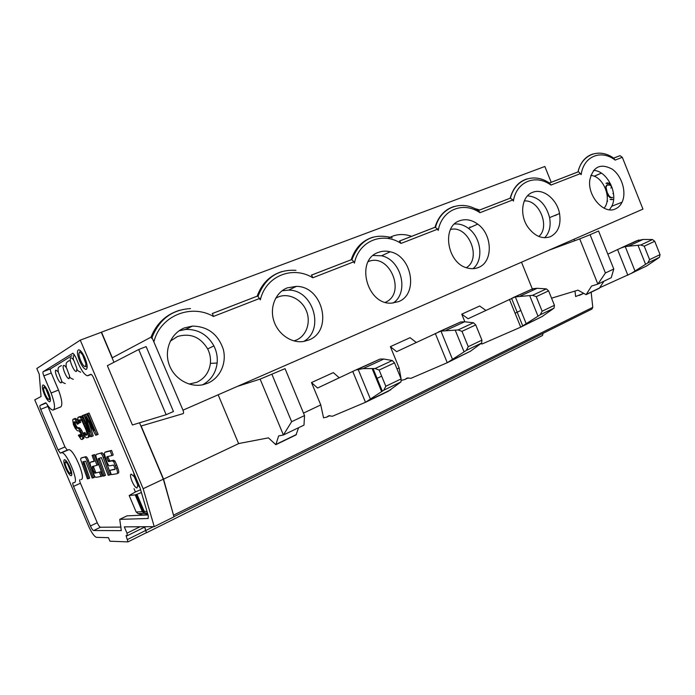 <?xml version="1.0" encoding="UTF-8"?>
<svg xmlns="http://www.w3.org/2000/svg" width="695" height="695" viewBox="0 0 695 695"><rect width="100%" height="100%" fill="white"/><g stroke="black" fill="none" stroke-linecap="round" stroke-linejoin="round"><path stroke-width="1.04" d="M434.61 227.465L435.47 227.152M399.703 240.983L401.041 243.424L437.702 229.15L435.035 227.195C438.38 216.293 444.765 209.377 454.209 206.458M433.75 227.804L435.035 227.195M509.739 198.37L478.247 210.533M478.507 210.472L479.958 212.705L512.893 199.891L510.191 198.101C513.049 187.911 518.705 181.499 527.184 178.867M508.827 198.727L510.191 198.101M577.51 172.125L577.979 171.847C580.429 162.283 585.477 156.314 593.139 153.942M576.563 172.49L577.979 171.847M593.513 170.423C606.909 170.466 618.593 193.514 611.774 206.25L609.446 209.786M604.051 208.17C612.512 198.892 603.269 176 590.802 175.435M608.846 183.636L609.637 183.315L607.352 182.828L605.971 183.332L608.846 183.636L611.791 187.033L610.827 188.05L612.008 187.32M612.868 199.369L610.08 199.482L612.078 199.708M613.459 193.314L612.886 193.558L613.485 193.558M607.03 194.166L610.036 197.736L612.616 197.458L611.452 197.901M606.657 185.122L609.48 185.096L606.657 185.122L605.232 187.954M594.147 176.261L601.323 173.107M591.158 292.221L592.783 307.338L591.949 309.049L173.941 516.689M543.047 333.339L542.517 335.485L146.558 532.735M304.54 415.575L291.639 421.691L283.404 434.992L260.121 379.123L285.046 368.645L304.54 415.575L303.984 425.123L283.404 434.992L278.66 435.904L275.811 444.704L268.426 437.859L238.889 443.514L163.568 479.142L141.128 426.009L183.141 413.629C183.758 413.238 183.706 412.083 182.976 410.172L152.162 337.918L151.006 337.171L112.321 357.786L101.496 332.149L544.845 166.479L551.205 182.316M613.616 158.113L620.001 155.671L622.312 157.296L615.153 160.085C601.088 149.173 583.591 156.184 581.159 174.654L578.596 171.778M182.976 410.172L642.953 209.117L622.312 157.296M574.061 239.228L574.669 240.757M643.005 239.462L636.498 240.844L620.93 248.011L625.231 246.56L640.747 244.996L652.501 239.532L643.005 239.462L628.793 246.021M625.231 246.56L634.995 271.007L631.321 273.37L646.724 265.916L659.494 257.298L660.042 254.622L654.725 241.287L652.501 239.532M594.208 176.287L601.375 173.133M469.959 226.952L470.168 227.473M607.178 200.186L607.595 201.211L606.996 201.463M607.082 185L606.04 187.268L607.195 192.419L608.976 195.782L610.827 197.406L612.243 197.571M609.637 183.315L610.714 184.175M613.72 158.165L615.153 160.085M615.414 208.917C603.981 214.738 587.353 196.164 589.803 179.962C593.078 166.583 600.523 162.969 612.156 169.12C621.903 175.852 626.838 192.359 622.042 202.21C620.505 205.416 618.289 207.649 615.414 208.917M654.725 241.287L644.239 246.186L649.599 259.635L647.766 262.953L645.577 264.3L638.01 245.326M644.239 246.186L640.747 244.996M634.995 271.007L645.577 264.3M631.321 273.37L600.046 287.574M620.93 248.011L607.821 254.144M579.387 295.418L583.4 293.464L575.625 296.53L575 291.066M579.726 238.898L590.09 234.719L605.423 272.97L597.874 284.116L579.726 238.898L548.685 250.322M590.09 234.719L598.56 231.001L613.781 269.017L611.226 277.713L597.874 284.116L591.61 286.019L586.093 294.671L578.014 290.154L551.561 298.181M532.848 290.284L521.502 262.206M549.415 183.011L550.953 185.07C535.697 173.802 516.368 181.517 513.379 201.098L512.893 199.891M474.589 208.5L479.741 209.986M603.972 281.188L599.333 288.269L586.354 294.541M613.781 269.017L605.423 272.97M532.622 192.35C542.934 187.911 557.034 199.17 559.536 213.521C561.239 224.815 558.215 232.538 550.466 236.682C542.308 239.436 534.811 236.3 527.983 227.256C519.148 214.911 521.78 196.007 532.622 192.35M544.663 237.76C549.415 232.799 551.066 226.075 549.606 217.605C545.949 204.139 538.59 196.885 527.531 195.834M524.282 200.959C539.164 199.343 550.449 227.004 538.799 236.474M450.542 229.48C468.308 224.763 482.156 258.323 466.354 267.679M472.947 268.678C483.981 260.295 481.296 237.36 468.352 228.281C463.904 225.024 459.282 223.608 454.487 224.033M464.859 321.802L461.749 314.166L468.091 318.736L515.134 296.904L532.5 295.332L536.245 296.643L542.135 311.221L540.215 314.792L520.72 327.154L482.078 343.982L480.723 343.704M515.325 296.852L526.245 323.809M478.56 267.427C475.076 268.887 471.349 269.078 467.396 268.009C447.18 263.544 441.203 226.518 459.621 220.775C465.659 218.647 471.688 219.768 477.717 224.129C492.633 234.51 493.311 261.937 478.56 267.427M512.814 297.755L533.056 288.66L537.166 288.295L546.366 288.885L548.607 290.866L554.436 305.314L554.045 308.128L542.126 316.546L520.72 327.154L509.444 299.328M485.883 310.387L479.654 306.017L461.749 314.166M387.958 238.472C395.22 234.067 403.117 233.355 411.64 236.361M141.485 492.512L136.984 494.31L144.117 511.146L144.256 513.336L138.053 513.614L136.159 512.007L142.327 511.694L144.256 513.336L147.783 514.005M147.105 511.711L144.117 511.146L142.327 511.694L135.204 494.892L136.984 494.31M61.707 381.06L58.215 371.851L55.887 370.096C53.758 371.008 59.353 384.179 61.273 382.78L61.707 381.06C61.838 381.989 63.045 382.806 65.33 383.553M63.619 365.457C61.36 366.439 67.12 379.991 69.161 378.514L69.543 375.899L66.59 368.089C65.304 366.039 64.314 365.162 63.619 365.457M70.777 357.899C68.397 358.967 74.322 372.928 76.485 371.356L76.884 368.437L74.035 360.835C72.645 358.551 71.55 357.569 70.777 357.899M148 514.743L142.545 514.943L138.053 513.614M135.204 494.892L129.157 495.492L135.403 491.973L134.005 488.672M140.659 489.68L135.403 491.973M85.806 416.939L91.966 436.399L90.854 436.747L81.967 415.81L82.679 415.532L89.698 432.055L84.364 414.872L85.337 414.498L94.164 430.605L87.049 413.829L87.787 413.542L96.848 434.896L95.71 435.244L85.806 416.939M88.361 437.016L87.944 437.642L86.084 437.72L84.026 435.391L82.983 433.246L83.687 433.011L85.746 435.339L87.118 434.401L86.145 430.188L82.453 421.813L80.924 419.823L79.213 419.954L79.404 422.934L78.709 423.194L77.701 417.982L79.143 416.904L79.916 417.122L81.984 419.424L86.866 429.944L88.195 434.054L88.361 437.016L89.612 436.477L89.716 435.444L88.465 435.982M82.688 438.771L81.828 439.527L81.072 439.275L78.326 435.261L79.013 435.035L80.09 436.651L81.306 436.755L81.002 433.889L79.256 431.013L77.293 430.692L75.295 428.424L73.427 424.636L72.714 419.91L73.983 418.911L74.73 419.128L77.119 422.265L77.979 423.967L77.293 424.219L75.729 421.778L74.191 421.856L74.278 424.819L76.311 428.068L78.266 428.372L80.29 430.657L82.505 435.878L82.688 438.771L83.913 438.25L84.008 437.233L82.783 437.763M84.712 457.223C85.52 457.284 86.388 458.63 87.318 461.28L93.312 477.821L92.14 478.012L85.633 461.185L82.835 461.819L88.534 478.629L87.405 478.82L80.603 459.404L80.985 458.135L85.919 456.693L82.132 457.631M99.507 472.322L101.01 476.483L95.945 477.335L94.737 476.579L90.724 466.345L89.95 463.278L90.576 462.218L94.242 461.393L92.088 455.425L93.304 455.129L96.961 465.276L92.192 466.649L93.938 471.905L95.024 473.147L100.732 471.766L95.024 473.147M100.723 453.357C101.6 453.766 102.452 455.182 103.26 457.597L109.497 475.015L108.203 475.241L101.357 457.553L98.16 458.787L104.207 475.919L102.956 476.136L96.822 459.074C95.771 456.259 95.615 454.686 96.344 454.374L101.974 452.801L96.344 454.374M116.664 473.799L111.313 474.633L109.793 470.385L114.988 469.42L115.04 468.395L113.598 465.059L109.932 465.789C108.898 466.093 107.786 464.512 106.587 461.054L104.267 453.609L104.98 452.254L110.288 450.959L111.93 455.572L106.917 456.719L106.926 458.196L108.516 461.619L112.295 460.828L113.711 461.689L116.439 468.395C117.75 471.983 117.829 473.782 116.664 473.799M89.264 423.333L93.226 435.861L91.966 436.399M87.787 413.542L89.073 413.004L98.125 434.349L96.848 434.896M89.073 413.004L87.049 413.829M88.804 417.956L86.614 413.968L85.337 414.498M86.614 413.968L84.364 414.872M85.65 419.007L83.947 415.002L82.679 415.532M83.947 415.002L81.967 415.81M89.612 436.477L87.944 437.642M89.716 435.444L89.447 433.524L88.195 434.054M88.734 431.751L87.683 432.203M87.805 429.545L86.866 429.944M84.972 422.89L84.034 423.281M84.034 420.666L82.974 421.109M83.374 419.12L81.984 419.424M83.244 418.894L82.019 417.304L80.759 417.825M82.019 417.304L81.167 416.6L79.916 417.122M81.167 416.6L79.143 416.904M80.394 416.383L78.092 417.313M78.961 421.578L80.212 421.057L80.646 422.412L79.404 422.934M80.212 421.057L80.186 420.049L78.935 420.571M80.186 420.049L80.385 419.606M86.892 434.844L85.746 435.339M86.927 434.775L85.085 435.053M86.328 434.523L85.598 433.758L84.364 434.288M85.598 433.758L84.929 432.481L83.687 433.011M84.929 432.481L82.983 433.246M83.913 438.25L82.41 439.344M84.008 437.233L83.739 435.348L82.505 435.878M83.739 435.348L83.122 433.576L81.888 434.097M83.122 433.576L82.384 431.838L81.15 432.36M82.384 431.838L81.523 430.136L80.29 430.657M81.523 430.136L80.325 428.554L79.091 429.076M80.325 428.554L79.499 427.851L78.266 428.372M79.499 427.851L77.623 428.094M78.856 427.581L76.945 428.337M78.17 427.816L76.311 428.068M77.536 427.547L76.832 426.808L75.607 427.321M76.832 426.808L76.059 425.601L74.825 426.113M76.059 425.601L75.503 424.306L74.278 424.819M75.503 424.306L75.182 422.934L73.957 423.446M75.182 422.934L75.156 421.943L73.922 422.456M79.03 423.073L77.979 423.967M78.205 421.813L77.119 422.265M77.936 421.057L77.093 419.702L75.851 420.214M77.093 419.702L75.972 418.616L74.73 419.128M75.972 418.616L73.983 418.911M75.216 418.399L73.088 419.267M81.332 436.668L80.611 436.973M81.463 436.217L80.09 436.651M81.306 436.13L80.716 435.339L79.491 435.861M80.716 435.339L80.238 434.514L79.013 435.035M80.238 434.514L78.326 435.261M93.312 477.821L94.503 477.274L88.526 460.75L87.318 461.28M88.526 460.75C87.596 458.101 86.727 456.754 85.919 456.693M83.886 461.593L89.716 478.099L88.534 478.629M100.732 471.766L102.226 475.927L101.01 476.483M96.231 472.6L94.511 473.104M95.719 472.557L93.721 467.379L92.513 467.917M93.721 467.379L93.399 466.11L92.192 466.649M93.304 455.129L94.537 454.582L98.195 464.729L96.961 465.276M94.537 454.582L92.088 455.425M94.155 461.15L91.488 461.81M109.497 475.015L110.748 474.45L104.519 457.041L103.26 457.597M104.519 457.041C103.711 454.617 102.86 453.209 101.974 452.801M98.16 458.787L99.402 458.24L105.44 475.363L104.207 475.919M115.153 469.055L109.793 470.385M117.941 473.217C119.106 473.199 119.027 471.392 117.724 467.813L116.76 465.103L115.474 465.676M116.439 468.395L117.724 467.813M116.76 465.103L114.988 461.106L113.572 460.255L109.784 461.046L108.194 457.631L106.926 458.196M107.847 460.785L109.115 460.22M108.194 457.631L108.012 456.476M110.288 450.959L111.582 450.386L113.215 454.999L111.93 455.572M111.582 450.386L106.048 451.785M137.732 484.971L134.291 476.753L131.277 474.155C128.34 474.303 134.387 488.568 137.097 487.907L137.732 484.971L140.095 487.812M65.512 461.932C63.514 462.132 68.596 474.068 70.412 473.417L70.768 471.557L67.467 463.608L65.512 461.932L66.051 460.655M80.412 350.688L79.543 352.539C77.015 353.685 83.122 368.081 85.424 366.421L85.945 363.911L87.144 365.805M79.543 352.539C80.316 352.191 81.385 353.077 82.757 355.197L85.945 363.911M44.61 385.925L43.967 387.341C42.039 388.079 47.321 400.485 49.05 399.286L49.423 397.914L50.379 399.017M43.967 387.341L45.844 388.714L49.423 397.914M144.821 513.405L145.09 512.858M60.691 407.009C62.715 405.194 61.985 399.547 58.51 390.069L51.256 373.007C50.379 370.774 50.153 369.384 50.596 368.828L71.95 355.658M81.106 479.489C86.571 479.454 73.705 448.588 68.683 449.717L67.25 450.099L64.965 446.928L47.017 404.273M121.034 527.097L100.48 527.236C99.567 526.966 98.49 525.463 97.239 522.727L80.438 483.251C79.612 481.183 79.439 479.993 79.908 479.698M148.052 514.934L126.985 515.855M368.254 261.598C389.521 252.389 406.731 293.551 385.334 302.299M275.654 298.251L278.426 296.878C288.738 292.76 301.708 299.319 306.339 310.743C311.125 322.115 306.556 335.798 296.331 340.064L293.872 340.906M170.275 341.149L177.512 336.51C190.317 332.827 200.368 336.962 207.666 348.907C209.968 353.503 210.88 358.325 210.394 363.355C209.178 372.285 204.617 378.61 196.72 382.32L189.049 384.057M375.048 368.541L379.14 370.053L385.812 386.264L383.814 390.182L365.492 402.301L332.41 416.244L328.752 415.758L326.589 417.174L323.54 417.808L320.769 404.933L311.49 382.554L317.572 388.036L355.762 370.009L363.068 368.619L375.048 368.541L392.293 360.523L394.517 362.86L401.119 378.923L401.006 381.894L388.192 391.32L365.492 402.301L352.747 371.425M358.09 369.227L370.444 399.173M138.705 349.507L107.36 365.692L132.424 424.984L166.148 414.698L138.705 349.507L146.141 346.596L173.455 411.518L166.148 414.698M51.109 393.005C54.618 402.509 55.383 408.165 53.419 409.972L52.924 410.067C51.378 409.946 49.362 407.939 46.878 404.056L45.601 402.77L40.049 405.489C39.65 405.941 39.876 407.218 40.71 409.329L58.006 449.917L60.283 453.105L61.681 452.74C66.598 451.654 79.525 482.634 74.165 482.617L72.992 482.808C72.532 483.112 72.714 484.293 73.54 486.37L90.428 525.993C91.671 528.739 92.748 530.25 93.651 530.528L121.295 530.632L119.731 519.356L148.139 518.496L148.313 515.829L139.712 486.813L93.599 377.915C92.609 375.7 91.688 374.483 90.863 374.275L87.466 375.76C84.755 375.074 81.793 371.13 78.561 363.928L75.494 356.691L72.906 353.208L43.133 371.695C42.699 372.242 42.934 373.632 43.82 375.873L51.109 393.005L58.51 390.069M69.917 467.24C67.789 462.531 65.982 460.003 64.496 459.656C63.323 460.281 63.74 463.122 65.738 468.169C67.867 472.869 69.682 475.397 71.177 475.745C72.332 475.119 71.915 472.287 69.917 467.24M84.964 358.038C82.696 353.008 80.629 350.245 78.752 349.741C76.763 350.48 77.067 354.276 79.673 361.113C81.932 366.152 84.017 368.915 85.911 369.401C87.874 368.663 87.553 364.884 84.964 358.038M48.372 392.319C46.348 387.81 44.602 385.36 43.125 384.961C41.752 385.612 42.169 388.774 44.384 394.439C46.409 398.956 48.163 401.406 49.649 401.797C51.013 401.154 50.587 397.992 48.372 392.319M139.53 422.821L163.334 479.185L143.161 488.707L154.238 526.654L124.318 526.88L126.994 533.178L127.307 535.671L126.073 535.654L127.984 541.883L109.958 541.214L108.455 537.669L96.562 537.357C94.294 536.618 91.618 532.83 88.526 526.011L34.75 399.851L41.048 396.515L39.25 374.249L36.809 368.506L80.264 340.142L101.288 332.28L113.963 362.277M393.109 303.037C409.468 292.647 401.363 259.721 381.555 255.786L373.163 255.491M303.654 341.471C324.999 329.925 313.28 289.911 288.66 290.102L282.031 290.805M202.653 384.787C211.054 380.122 215.876 372.876 217.144 363.042C217.709 357.074 216.632 351.366 213.904 345.91C207.553 334.677 198.197 329.178 185.817 329.413L179.075 330.803M385.812 386.264L401.119 378.923L399.112 367.95L390.364 346.649L396.61 351.653L440.76 331.133L458.083 329.934L461.984 331.341L468.248 346.692L466.284 350.428L447.259 362.721L411.014 378.288L407.114 378.037L404.698 379.557L401.475 380.339M440.951 331.081L452.541 359.463M355.579 370.096L380.113 359.046L383.831 359.037L392.293 360.523M329.786 415.636L326.589 417.174M298.598 427.712L296.027 434.922L275.993 444.609M143.161 488.707L80.264 340.142M154.238 526.654L173.985 516.845L163.334 479.185M144.612 527.114L146.454 532.787L144.786 527.036M146.193 532.787L128.089 541.831M137.011 494.38L136.411 494.666M212.462 313.497L213.435 316.442C191.212 303.567 160.632 315.539 154.047 341.332M256.177 296.565L257.715 296.053L260.347 299.849C265.751 275.941 292.743 265.316 312.785 277.774L353.859 261.789L354.407 263.144C358.846 240.861 382.841 231.383 401.041 243.424M311.612 275.107L312.785 277.774M350.054 260.208L351.774 259.626L353.859 261.789M398.522 301.647L391.615 303.133C366.821 305.209 355.023 259.843 378.349 252.415C382.128 250.982 386.081 250.765 390.216 251.781C412.17 256.151 418.642 294.246 398.522 301.647M308.875 339.968L303.645 341.471C291.405 343.504 277.791 334.095 273.726 320.517C269.53 306.964 275.793 292.239 287.304 287.86L296.409 286.375C322.949 286.227 333.426 330.855 308.875 339.968M207.796 383.18L203.357 384.63C189.5 387.958 173.663 378.61 168.92 363.963C164.011 349.35 171.335 332.879 184.618 327.84L192.367 326.103C207.623 326.363 217.9 334.008 223.199 349.029C226.978 362.755 220.306 377.871 207.796 383.18M271.954 374.388L291.639 421.691M237.377 386.394L260.121 379.123M239.193 443.462L238.646 443.714L218.161 394.795M408.226 377.854L404.698 379.557M438.337 332.019L460.655 321.976L464.599 321.776L473.495 322.767L475.736 324.913L481.93 340.124L481.661 343.017L470.489 351.21L447.259 362.721L435.296 333.444M311.49 382.554L333.322 372.616L339.256 377.793M390.364 346.649L410.085 337.674L416.201 342.427M350.845 259.904L311.317 275.168M256.881 296.287L212.21 313.549M184.983 329.491L188.006 328.309M153.369 331.863L154.316 331.949M173.898 516.533L163.568 479.142M437.702 229.15L438.224 230.436C441.864 209.586 463.348 201.055 479.958 212.705M520.85 310.483L515.073 313.21M320.769 404.933L303.507 413.082M399.112 367.95L397.019 368.941M381.668 376.186L376.299 378.714M556.764 214.659L556.504 215.094M555.461 215.198L555.192 215.632M610.036 197.736L610.827 197.406M608.186 196.103L608.976 195.782M606.735 192.611L607.195 192.419M605.249 187.589L606.04 187.268M627.863 275.281L617.577 249.574M659.494 257.298L647.766 262.953M649.599 259.635L660.042 254.622M599.889 287.826L586.649 294.228M549.328 183.011L578.005 171.9M550.953 185.07L580.69 173.498M529.686 295.61L538.008 316.173M542.126 316.546L524.004 325.312M554.045 308.128L540.215 314.792M554.436 305.314L542.135 311.221M548.607 290.866L536.245 296.643M546.366 288.885L532.5 295.332M537.166 288.295L520.425 296.018M136.159 512.007L129.157 495.492M82.175 457.614L80.985 458.135M84.416 463.461L83.226 463.991M93.938 471.905L95.154 471.366M91.792 461.68L90.576 462.218M100.48 453.357L101.739 452.801M99.698 459.586L98.455 460.133M114.988 461.106L113.711 461.689M112.069 460.863L113.346 460.29M109.793 461.046L108.524 461.619L109.784 461.046M106.257 451.698L104.98 452.254M71.828 473.921L70.412 473.417M87.205 367.125L85.424 366.421M50.448 399.834L49.05 399.286M372.19 368.724L381.607 391.598M88.135 375.621L91.219 374.405M43.133 371.695L50.596 368.828M51.256 373.007L43.82 375.873M40.049 405.489L46.113 403.065M47.747 406.488L40.71 409.329M58.006 449.917L64.965 446.928M67.302 450.082L60.335 453.097M61.455 452.775L68.449 449.761M80.438 483.251L73.54 486.37M90.428 525.993L97.239 522.727M100.48 527.236L93.651 530.528M127.194 515.768L119.775 519.356M455.234 330.168L464.069 351.826M390.833 389.765L368.393 400.624M401.006 381.894L383.814 390.182M394.517 362.86L379.14 370.053M383.831 359.037L363.068 368.619M296.409 434.523L276.176 444.305M126.994 533.178L140.008 526.758M127.672 539.407L145.976 530.32M151.006 337.171C156.523 323.436 166.062 314.47 179.605 310.265M213.435 316.442L259.756 298.416M257.219 296.044C261.867 283.395 270.155 275.229 282.074 271.528M351.236 259.643C355.171 247.933 362.425 240.435 372.998 237.16M470.489 351.21L450.386 360.948M481.661 343.017L466.284 350.428M481.93 340.124L468.248 346.692M475.736 324.913L461.984 331.341M473.495 322.767L458.083 329.934M464.599 321.776L446.016 330.351M399.382 241.069L435.053 227.256M173.75 515.082L592.783 307.338M146.185 530.32L153.552 526.662M607.352 182.828L606.561 183.15M607.812 184.688L607.022 185.009M620.001 155.671L613.65 158.13M622.042 202.21L611.774 206.25M613.815 158.243C599.585 147.792 582.045 154.029 578.075 171.83M623.571 246.994L638.722 240.018M549.432 183.08C534.125 172.334 515.004 179.18 510.504 198.049M559.536 213.521L549.606 217.605M578.37 171.795L549.311 183.046M511.555 298.346L522.762 326.007M477.717 224.129L468.352 228.281M478.273 210.55C461.706 199.474 440.708 207.041 435.557 227.152M515.134 296.904L533.056 288.66M510.573 198.049L478.403 210.507M136.081 494.649L143.205 511.477L144.021 512.658L147.583 513.327M58.232 371.886C58.423 369.531 56.547 367.612 61.525 365.631M66.216 367.507L66.129 363.893C66.225 361.991 69.839 360.062 69.387 360.887M69.622 376.612C69.691 377.507 70.925 378.41 73.314 379.322M73.687 360.253C72.992 358.733 73.192 356.787 74.269 354.415M76.971 369.193C77.076 370.192 78.318 371.191 80.707 372.207M101.818 452.793L100.558 453.349M113.572 460.255L112.295 460.828M134.291 476.753L133.709 472.617M66.989 461.836L67.076 463.078M70.829 472.122L71.724 473.043M82.427 353.208L82.801 355.275M45.757 387.393L45.853 388.722M382.328 391.129L373.093 368.697M60.187 407.122L53.758 409.729M67.25 450.099L60.283 453.105M68.683 449.717L61.681 452.74M119.731 519.356L127.15 515.777M86.64 369.115L85.911 369.401M207.666 348.907L213.904 345.91M210.394 363.355L217.144 363.042M357.908 369.271L380.113 359.046M127.411 535.628L145.42 526.723M190.508 308.597C171.856 309.657 158.903 319.613 151.666 338.456M257.532 296.035L212.323 313.549M295.948 270.338C277.844 269.217 265.229 277.835 258.088 296.2M351.574 259.617L311.473 275.151M390.216 251.781L381.555 255.786M296.409 286.375L288.66 290.102M192.367 326.103L185.817 329.413M392.232 237.812C373.076 232.677 359.645 239.957 351.957 259.661M440.76 331.133L460.655 321.976M260.695 288.399L261.798 287.834M155.81 327.745L157.209 326.971M352.044 257.272L352.895 256.863M435.391 227.161L399.59 241.026"/></g></svg>
